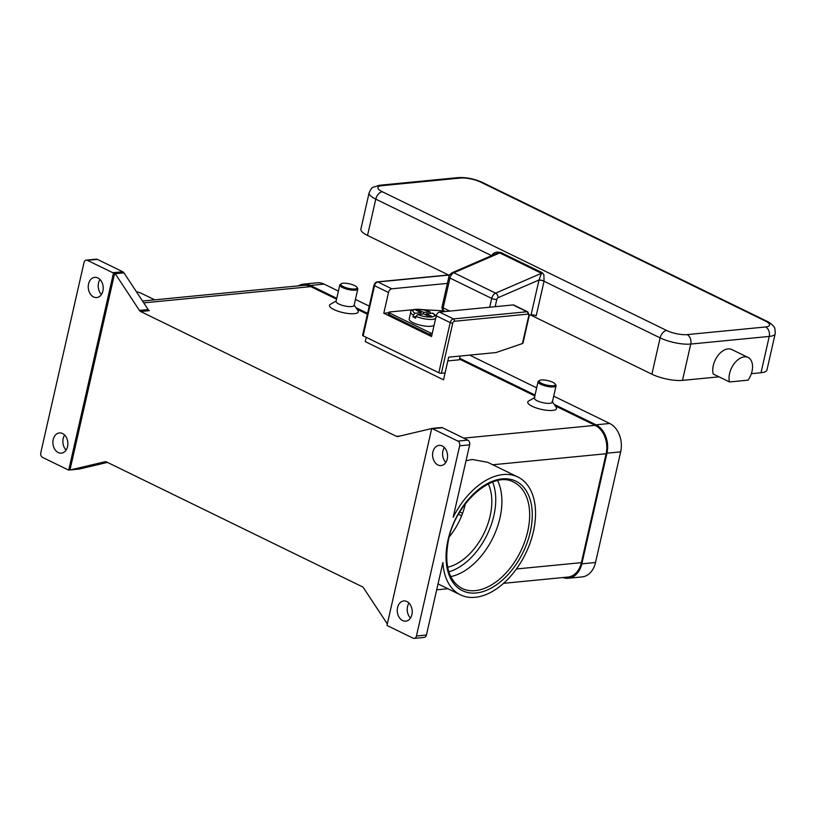 <?xml version="1.0" encoding="UTF-8"?>
<svg xmlns="http://www.w3.org/2000/svg" width="816" height="816" viewBox="0 0 816 816"><rect width="100%" height="100%" fill="white"/><g stroke="black" fill="none" stroke-linecap="round" stroke-linejoin="round"><path stroke-width="1.22" d="M86.261 260.12A3.692 2.713 84.4 0 0 85.323 260.457A3.692 2.713 84.4 0 0 84.007 262.528L40.8 452.696A3.692 2.713 84.4 0 0 41.004 455.512A3.692 2.713 84.4 0 0 42.626 457.429L68.014 469.812A3.692 2.713 84.4 0 0 68.717 470.026A3.692 2.713 84.4 0 0 68.738 470.026L113.455 273.197L114.709 273.074A3.692 2.713 84.4 0 1 115.229 273.707L139.434 310.406A3.692 2.713 -95.6 0 0 139.985 311.059A3.692 2.713 -95.6 0 0 140.627 311.508L149.348 310.661A3.692 2.713 84.4 0 1 148.706 310.213A3.692 2.713 84.4 0 1 148.155 309.56L123.961 272.86A3.692 2.713 -95.6 0 0 123.41 272.207A3.692 2.713 -95.6 0 0 122.757 271.759L97.369 259.366A3.692 2.713 -95.6 0 0 96.227 259.151L86.261 260.12A3.692 2.713 84.4 0 1 87.404 260.345L97.369 259.366M154.724 299.829L142.239 293.74A65.545 40.514 116 0 0 136.394 291.73M107.437 462.397L79.387 469.016L70.666 469.863A3.692 2.713 84.4 0 1 70.4 469.914A3.692 2.713 84.4 0 1 69.982 469.904L114.709 273.074M78.856 469.067A3.692 2.713 -95.6 0 0 79.121 469.057A3.692 2.713 -95.6 0 0 79.387 469.016M64.637 435.071A10.159 7.466 -95.6 0 0 63.179 438.569A10.159 7.466 -95.6 0 0 66.096 450.055M387.314 623.944L363.528 587.857A3.692 2.713 -95.6 0 0 362.977 587.204A3.692 2.713 -95.6 0 0 362.324 586.765L106.457 461.917A3.692 2.713 -95.6 0 0 105.754 461.703A3.692 2.713 -95.6 0 0 105.315 461.703A3.692 2.713 -95.6 0 0 105.05 461.744L105.58 461.693M53.203 439.549A10.159 7.466 84.4 0 1 59.395 432.939A10.159 7.466 84.4 0 1 67.555 446.546A10.159 7.466 84.4 0 1 61.363 453.155A10.159 7.466 84.4 0 1 53.203 439.549M387.029 625.342A3.692 2.713 84.4 0 1 387.008 625.321L431.725 428.482A3.692 2.713 84.4 0 1 431.756 428.482A3.692 2.713 84.4 0 1 432.449 428.696L457.847 441.089A3.692 2.713 84.4 0 1 459.459 442.996A3.692 2.713 84.4 0 1 459.663 445.811L416.456 635.99A3.692 2.713 84.4 0 1 415.14 638.061A3.692 2.713 84.4 0 1 414.212 638.387A3.692 2.713 84.4 0 1 413.069 638.173L387.682 625.78A3.692 2.713 84.4 0 1 387.029 625.342M99.991 279.47A10.159 7.466 -95.6 0 0 98.522 282.979A10.159 7.466 -95.6 0 0 101.439 294.454M122.757 271.759L112.792 272.728A3.692 2.713 84.4 0 1 113.434 273.176A3.692 2.713 84.4 0 1 113.455 273.197M88.556 283.948A10.159 7.466 84.4 0 1 94.748 277.348A10.159 7.466 84.4 0 1 102.908 290.955A10.159 7.466 84.4 0 1 96.716 297.554A10.159 7.466 84.4 0 1 88.556 283.948M70.666 469.863L105.05 461.744M432.113 428.451L432.286 428.4A3.692 2.713 84.4 0 1 432.562 428.359A3.692 2.713 84.4 0 1 432.97 428.359L431.725 428.482M431.715 428.543L397.912 436.529A3.692 2.713 -95.6 0 1 397.647 436.57A3.692 2.713 -95.6 0 1 397.198 436.56A3.692 2.713 -95.6 0 1 396.505 436.356L140.627 311.508M69.982 469.904L68.738 470.026M112.792 272.728L87.404 260.345M397.565 607.563A10.159 7.466 84.4 0 1 403.757 600.953A10.159 7.466 84.4 0 1 411.907 614.56A10.159 7.466 84.4 0 1 405.715 621.17A10.159 7.466 84.4 0 1 397.565 607.563M432.908 451.962A10.159 7.466 84.4 0 1 439.1 445.363A10.159 7.466 84.4 0 1 447.26 458.969A10.159 7.466 84.4 0 1 441.068 465.569A10.159 7.466 84.4 0 1 432.908 451.962M432.449 428.696L442.425 427.727A3.692 2.713 -95.6 0 0 441.721 427.513A3.692 2.713 -95.6 0 0 441.283 427.513A3.692 2.713 -95.6 0 0 441.017 427.553M459.663 445.811L469.639 444.842A3.692 2.713 -95.6 0 0 469.424 442.027A3.692 2.713 -95.6 0 0 467.813 440.12L457.847 441.089M414.212 638.387L424.177 637.418A3.692 2.713 -95.6 0 0 425.105 637.092A3.692 2.713 -95.6 0 0 426.431 635.021L442.894 562.55A65.545 40.514 116 0 0 460.418 594.833A65.545 40.514 116 0 0 475.208 597.302A65.545 40.514 116 0 0 530.155 542.773A65.545 40.514 116 0 0 517.895 477.023A65.545 40.514 116 0 0 503.095 474.555A65.545 40.514 116 0 0 453.176 517.303L469.639 444.842M444.343 447.494A10.159 7.466 -95.6 0 0 442.884 450.993A10.159 7.466 -95.6 0 0 445.801 462.478M408.989 603.085A10.159 7.466 -95.6 0 0 407.531 606.594A10.159 7.466 -95.6 0 0 410.448 618.069M497.566 480.614A59.078 36.516 -64 0 1 499.984 517.874A59.078 36.516 -64 0 1 450.728 576.606M466.018 460.765L472.199 459.479L487.744 462.315L517.895 477.023M552.116 401.37L556.206 407.286A14.77 4.121 -167.2 0 1 549.331 410.479A14.77 4.121 -167.2 0 1 532.185 406.297A14.77 4.121 -167.2 0 1 528.646 401.023L534.888 397.453M354.154 305.072L357.938 310.549A14.77 4.121 -167.2 0 1 351.064 313.742A14.77 4.121 -167.2 0 1 333.928 309.56A14.77 4.121 -167.2 0 1 330.378 304.286L336.151 300.982M503.574 583.328L567.865 577.065A22.154 16.279 -95.6 0 0 581.369 562.652L606.115 453.737A22.154 16.279 -95.6 0 0 595.17 425.36L555.227 405.868M534.827 395.913L459.469 359.142M367.394 314.221L356.959 309.131M336.569 299.176L310.814 286.62A22.154 16.279 -95.6 0 0 303.96 285.314L142.525 301.022M445.097 372.892L441.364 373.259L452.747 323.116A1.846 1.142 -64 0 1 454.39 321.269L527.911 314.119A1.846 1.142 -64 0 1 528.768 315.721L522.444 343.546L496.026 352.553L448.678 357.163L443.527 379.807L365.262 341.618L366.241 337.334M460.173 356.041L459.316 359.795L447.821 360.917M341.394 283.693L340.354 284.294A9.231 2.581 12.8 0 0 339.803 284.937L336.07 301.359A9.231 2.581 12.8 0 0 338.844 304.011A9.231 2.581 12.8 0 0 348.35 306.541A9.231 2.581 12.8 0 0 354.073 305.449L357.806 289.027A9.231 2.581 12.8 0 0 357.581 288.201L356.898 287.222A8.313 2.315 12.8 0 0 354.603 285.569A8.313 2.315 12.8 0 0 341.394 283.693A8.313 2.315 12.8 0 0 343.393 286.661A8.313 2.315 12.8 0 0 353.032 289.017A8.313 2.315 12.8 0 0 356.898 287.222M339.803 284.937A9.231 2.581 12.8 0 0 342.577 287.579A9.231 2.581 12.8 0 0 352.084 290.119A9.231 2.581 12.8 0 0 357.806 289.027M555.166 383.959L555.849 384.938A9.231 2.581 -167.2 0 1 556.073 385.764L552.34 402.186A9.231 2.581 -167.2 0 1 546.618 403.277A9.231 2.581 -167.2 0 1 537.112 400.748A9.231 2.581 -167.2 0 1 534.337 398.096L538.07 381.674A9.231 2.581 -167.2 0 1 538.621 381.031L539.662 380.429A8.313 2.315 -167.2 0 1 552.871 382.306A8.313 2.315 -167.2 0 1 555.166 383.959A8.313 2.315 -167.2 0 1 551.3 385.754A8.313 2.315 -167.2 0 1 541.661 383.398A8.313 2.315 -167.2 0 1 539.662 380.429M556.073 385.764A9.231 2.581 -167.2 0 1 550.351 386.855A9.231 2.581 -167.2 0 1 540.835 384.316A9.231 2.581 -167.2 0 1 538.07 381.674M442.425 427.727L467.813 440.12M488.284 483.929A51.694 31.946 -64 0 1 490.13 515.987A51.694 31.946 -64 0 1 447.627 567.242M449.198 536.948A51.694 31.946 116 0 0 465.355 503.9A51.694 31.946 116 0 0 465.365 503.809M458.5 514.223L461.632 515.763M462.56 513.335L459.806 511.989M338.405 291.088L324.074 284.101A22.154 16.279 -95.6 0 0 317.21 282.795L303.501 284.131A22.154 16.279 -95.6 0 0 298.319 285.865M562.887 577.555A22.154 16.279 -95.6 0 0 568.313 578.248L582.022 576.922A22.154 16.279 -95.6 0 0 595.527 562.51L620.67 451.86A22.154 16.279 -95.6 0 0 609.725 423.473L553.707 396.148M536.663 387.824L469.628 355.123M369.23 306.133L355.45 299.411M463.814 505.92L464.743 506.369M568.313 578.248A22.154 16.279 -95.6 0 0 581.818 563.836L606.961 453.196A22.154 16.279 -95.6 0 0 596.017 424.81L554.227 404.42M535.031 395.046L459.663 358.275M367.588 313.354L355.96 307.683M336.763 298.309L310.366 285.437A22.154 16.279 -95.6 0 0 303.501 284.131M362.62 335.254A1.846 0.52 12.8 0 0 362.6 335.294A1.846 0.52 12.8 0 0 362.6 335.345A1.846 0.52 12.8 0 0 363.151 335.825L374.544 285.692A1.846 0.52 -167.2 0 1 373.993 285.202A1.846 0.52 -167.2 0 1 373.993 285.161L362.6 335.294M528.768 315.721A1.846 0.52 12.8 0 0 529.258 315.496L527.83 311.896A3.692 2.285 116 0 0 527.003 311.753L453.482 318.903A3.692 2.285 116 0 0 450.197 322.606L438.814 372.739A1.846 0.52 12.8 0 0 440.099 373.157A1.846 0.52 12.8 0 0 441.364 373.259M522.444 343.546L522.995 343.036M438.814 372.739L363.151 335.825M527.83 311.896L513.876 305.082A3.692 2.285 116 0 0 513.04 304.939L439.518 312.1A3.692 2.285 116 0 0 436.244 315.792L431.531 336.539L383.785 313.252L388.508 292.505A3.692 2.285 -64 0 1 391.782 288.803L447.392 283.387M383.785 313.252L388.814 312.763M442.782 310.794L442.976 310.151M430.001 334.631L389.303 314.772L389.701 313.048L430.399 332.897L430.001 334.631A2.581 0.724 12.8 0 0 431.807 335.213A2.581 0.724 12.8 0 0 431.827 335.213M388.549 313.976A2.581 0.724 12.8 0 0 388.528 314.027A2.581 0.724 12.8 0 0 388.528 314.089A2.581 0.724 12.8 0 0 389.303 314.772M389.701 313.048A2.581 0.724 -167.2 0 1 388.916 312.365A2.581 0.724 -167.2 0 1 388.926 312.304A2.581 0.724 -167.2 0 1 389.62 311.987L412.794 309.723A111.7 69.034 116 0 1 413.171 309.692M432.225 333.489A2.581 0.724 -167.2 0 1 432.194 333.479A2.581 0.724 -167.2 0 1 430.399 332.897M434.112 325.176A12.923 3.611 -167.2 0 1 425.483 326.135A12.923 3.611 -167.2 0 1 413.039 322.677A12.923 3.611 -167.2 0 1 409.163 318.964L410.734 312.049A12.923 3.611 12.8 0 0 413.396 315.119L415.048 313.273L421.178 312.671L415.548 309.927L418.047 309.692L418.322 311.284M425.972 315.017L426.278 313.701L431.899 316.445L429.4 316.69L423.779 313.946L417.659 314.537L416.007 316.394L415.609 318.118A12.923 3.611 -167.2 0 1 414.212 317.495A12.923 3.611 -167.2 0 1 412.998 316.853L413.396 315.119M420.821 314.231L421.178 312.671M412.998 316.853L415.966 316.557M418.047 309.692L423.667 312.426L423.31 313.987M423.667 312.426L430.175 311.885C420.944 307.897 409.53 308.917 410.734 312.049M415.048 313.273A11.077 3.091 12.8 0 1 415.895 309.366A11.077 3.091 12.8 0 1 429.787 311.834L430.664 313.436M435.938 317.781C436.652 316.69 435.632 315.16 432.878 313.201L426.278 313.701M443.873 310.855L421.892 309.611M451.993 272.83A3.692 2.356 66.6 0 1 452.288 272.656L496.046 253.725L499.739 252.929L541.477 273.299L538.999 280A11.077 6.844 116 0 0 538.948 280.214L531.083 314.792L529.349 314.956M495.149 306.683L496.801 299.441A1.846 1.142 -64 0 1 498.097 297.687L538.999 280A3.692 0.969 -166.4 0 1 544.078 281.102L543.874 274.87L542.334 272.748L500.585 252.389L497.189 252.093C494.455 252.45 492.691 253.633 491.905 255.643M531.083 314.792A3.692 1.03 -167.2 0 1 533.613 314.996A3.692 1.03 -167.2 0 1 536.194 315.823L544.048 281.245A7.385 4.559 -64 0 1 544.078 281.102M448.494 274.951L367.537 235.447A22.154 6.181 -167.2 0 1 360.886 229.092L369.128 192.78A22.154 6.181 12.8 0 0 375.778 199.145A7.385 4.559 -64 0 1 378.349 194.116A7.385 4.559 -64 0 1 382.337 191.75A14.77 4.121 -167.2 0 1 381.868 185.681L460.377 178.041A7.385 5.426 -95.6 0 0 458.092 177.613L379.583 185.252A7.385 5.426 84.4 0 1 381.868 185.681M718.988 376.829L682.492 380.378A22.154 6.181 -167.2 0 1 651.882 374.197L530.298 314.864M460.377 178.041A14.77 4.121 -167.2 0 1 480.787 182.172L765.133 320.912A14.77 4.121 -167.2 0 1 765.602 326.971A7.385 5.426 84.4 0 1 768.835 330.796A7.385 5.426 84.4 0 1 769.243 336.427A22.154 6.181 12.8 0 0 775.2 333.703L766.948 370.005A22.154 6.181 -167.2 0 1 761.002 372.739L751.352 373.677M729.514 381.959L713.204 374.003A16.616 10.271 -64 0 1 717.927 355.613A16.616 10.271 -64 0 1 731.779 349.523L748.088 357.479A16.616 10.271 116 0 0 734.227 363.569A16.616 10.271 116 0 0 729.514 381.959L748.16 380.144A16.616 10.271 116 0 0 752.087 362.855A16.616 10.271 116 0 0 748.088 357.479M148.155 309.56L139.434 310.406M115.229 273.707L123.961 272.86M426.431 635.021L416.456 635.99M502.115 478.88A60.925 37.658 116 0 0 448.035 539.927A60.925 37.658 116 0 0 476.197 592.977A60.925 37.658 116 0 0 530.278 531.93A60.925 37.658 116 0 0 502.115 478.88M513.754 482.195A59.078 36.516 -64 0 1 527.728 531.41A59.078 36.516 -64 0 1 475.279 590.621A59.078 36.516 -64 0 1 461.948 588.387C448.402 580.615 443.935 564.386 448.525 539.702C455.899 502.115 493.598 470.149 513.754 482.195M492.66 482.042A57.232 35.374 -64 0 1 493.874 515.62A57.232 35.374 -64 0 1 448.831 571.853M400.146 435.999L396.505 436.356M310.814 286.62L143.749 302.869M595.17 425.36L463.763 438.141M492.772 464.763L606.115 453.737M581.369 562.652L516.426 568.976M310.366 285.437L324.074 284.101M596.017 424.81L609.725 423.473M606.961 453.196L620.67 451.86M581.818 563.836L595.527 562.51M439.518 312.1L453.482 318.903A1.846 1.357 84.4 0 1 454.39 321.269M527.911 314.119A1.846 1.357 -95.6 0 0 527.003 311.753L513.04 304.939M436.244 315.792L450.197 322.606A1.846 0.52 12.8 0 0 451.483 323.024A1.846 0.52 12.8 0 0 452.747 323.116M522.995 343.097L529.258 315.496A1.846 0.52 12.8 0 0 529.268 315.455M388.508 292.505L374.544 285.692A3.692 2.285 -64 0 1 377.828 281.989A1.846 1.357 -95.6 0 0 376.788 282.05M391.782 288.803L377.828 281.989L449.657 275.002M417.659 314.537A11.077 3.091 12.8 0 0 431.552 317.006A11.077 3.091 12.8 0 0 432.398 313.109M416.007 316.394A12.923 3.611 12.8 0 0 435.683 318.26M498.097 297.687A3.692 2.356 -113.4 0 0 497.413 294.994A3.692 2.356 -113.4 0 0 495.608 293.138A5.539 3.427 116 0 0 491.701 298.411A3.692 1.03 12.8 0 0 494.272 299.237A3.692 1.03 12.8 0 0 496.801 299.441M489.702 307.214L491.701 298.411L449.953 278.052A3.692 1.03 12.8 0 1 448.841 277.073A3.692 1.03 12.8 0 1 448.851 276.991C448.739 275.777 449.891 274.339 452.288 272.656A3.692 2.356 66.6 0 1 453.869 272.768L495.608 293.138L541.477 273.299A3.692 2.285 116 0 0 541.906 273.064A3.692 2.285 116 0 0 542.334 272.748M538.948 280.214A3.692 1.03 -167.2 0 1 541.467 280.418A3.692 1.03 -167.2 0 1 544.048 281.245L660.134 337.885A7.385 4.559 -64 0 1 662.704 332.857A7.385 4.559 -64 0 1 666.692 330.49L382.337 191.75M367.537 235.447L375.778 199.145L491.599 255.653M445.261 311.539L444.057 310.947A3.692 2.285 -64 0 1 443.18 307.877L449.953 278.052A5.539 3.427 -64 0 1 453.869 272.768L499.739 252.929A3.692 2.285 116 0 0 500.167 252.695A3.692 2.285 116 0 0 500.585 252.389M442.109 306.724A3.692 1.03 12.8 0 0 442.068 306.816A3.692 1.03 12.8 0 0 442.068 306.898A3.692 1.03 12.8 0 0 443.18 307.877L449.789 311.1M480.787 182.172A7.385 4.559 -64 0 1 482.45 182.447C474.371 178.816 466.252 177.205 458.092 177.613M765.133 320.912A7.385 4.559 -64 0 1 766.805 321.188L482.45 182.447M651.882 374.197L660.134 337.885A22.154 6.181 12.8 0 0 690.744 344.066A7.385 5.426 -95.6 0 0 690.326 338.436A7.385 5.426 -95.6 0 0 687.092 334.611A14.77 4.121 -167.2 0 1 666.692 330.49M765.602 326.971L687.092 334.611M682.492 380.378L690.744 344.066L769.243 336.427L761.002 372.739M460.418 594.833L438.039 583.919M432.562 428.359L441.283 427.513M70.4 469.914L79.121 469.057M436.693 589.835L447.923 588.744M449.769 274.829L377.257 281.887C376.013 281.918 374.932 283.009 373.993 285.161M388.926 312.304L388.528 314.027M448.851 276.991L442.068 306.816A3.692 3.692 0 0 0 444.057 310.947M379.583 185.252L373.004 187.313C372.127 187.303 370.831 189.118 369.128 192.78M775.2 333.703C775.139 329.287 774.761 327.083 774.058 327.083C774.476 326.859 770.039 322.381 766.805 321.188"/></g></svg>
